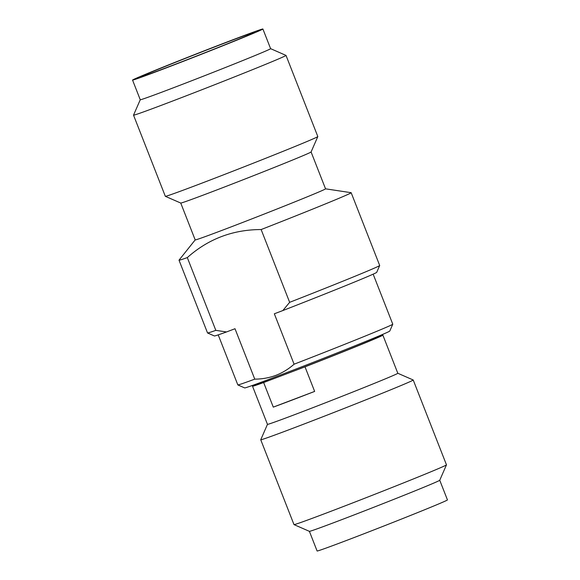 <?xml version="1.0" encoding="UTF-8"?>
<svg xmlns="http://www.w3.org/2000/svg" width="580" height="580" viewBox="0 0 580 580"><rect width="100%" height="100%" fill="white"/><g stroke="black" fill="none" stroke-linecap="round" stroke-linejoin="round"><path stroke-width="0.87" d="M218.218 334.877L237.829 384.91A83.208 1.298 -21.4 0 0 237.844 384.924L244.688 387.918A77.923 1.218 -21.4 0 0 277.03 376.304A77.923 1.218 -21.4 0 0 377.631 336.531A77.923 1.218 -21.4 0 0 389.774 331.057L392.769 324.213A83.208 1.298 -21.4 0 0 392.769 324.191L373.158 274.159M237.844 384.924A83.208 1.298 -21.4 0 0 254.758 379.139C262.109 379.11 269.149 377.848 275.87 375.361C282.547 372.759 288.623 369.039 294.089 364.204L274.333 313.787L282.815 310.568L289.652 302.325L261.138 229.549A92.452 1.443 -21.4 0 0 336.762 199.23A92.452 1.443 158.6 0 0 351.175 192.719A92.452 1.443 158.6 0 0 351.132 192.69L325.532 188.826A69.999 1.095 158.6 0 1 314.628 193.771A69.999 1.095 -21.4 0 1 241.7 222.821A69.999 1.095 -21.4 0 1 195.192 239.924L180.743 203.043A69.999 1.095 -21.4 0 0 227.73 185.745A69.999 1.095 -21.4 0 0 300.172 156.89A69.999 1.095 158.6 0 0 311.083 151.975L317.811 136.576A81.889 1.276 158.6 0 1 305.051 142.325A81.889 1.276 -21.4 0 1 220.306 176.081A81.889 1.276 -21.4 0 1 165.351 196.323A81.889 1.276 -21.4 0 1 165.329 196.308L133.53 115.159A81.889 1.276 -21.4 0 0 187.935 95.149A81.889 1.276 -21.4 0 0 273.245 61.175A81.889 1.276 158.6 0 0 286.012 55.404A81.889 1.276 158.6 0 1 286.012 55.404L270.606 48.662M245.021 36.576A61.016 0.95 -21.4 0 0 254.54 32.277A61.016 0.95 -21.4 0 0 213.998 47.183A61.016 0.95 -21.4 0 0 150.423 72.507A61.016 0.95 -21.4 0 0 140.911 76.806A61.016 0.95 -21.4 0 0 181.453 61.9A61.016 0.95 -21.4 0 0 245.021 36.576M143.463 75.153A69.999 1.095 -21.4 0 0 132.552 80.083A69.999 1.095 -21.4 0 0 179.053 62.981A69.999 1.095 -21.4 0 0 251.988 33.93A69.999 1.095 158.6 0 0 262.899 29A69.999 1.095 158.6 0 0 216.391 46.103A69.999 1.095 158.6 0 0 143.463 75.153M262.899 29L270.606 48.669A69.999 1.095 158.6 0 1 259.695 53.606A69.999 1.095 -21.4 0 1 186.767 82.65A69.999 1.095 -21.4 0 1 140.258 99.753L132.552 80.083M140.258 99.746L133.53 115.137A81.889 1.276 -21.4 0 0 133.53 115.159M286.012 55.404L317.818 136.554A81.889 1.276 158.6 0 1 317.811 136.576M195.185 239.91L179.031 260.137A92.452 1.443 -21.4 0 0 179.017 260.188A92.452 1.443 -21.4 0 0 187.311 257.592C208.235 238.945 232.841 229.6 261.138 229.549M289.652 302.325A92.452 1.443 -21.4 0 0 379.69 265.51A92.452 1.443 -21.4 0 0 379.69 265.488L351.175 192.719M179.017 260.188L207.538 332.956A92.452 1.443 -21.4 0 0 207.553 332.971A92.452 1.443 -21.4 0 0 215.825 330.361L187.311 257.592M215.825 330.361L226.519 331.949A87.167 1.363 158.6 0 1 214.397 335.965L207.553 332.971M379.69 265.51L376.703 272.361A87.167 1.363 158.6 0 1 282.815 310.568M226.519 331.949L235.001 328.729L254.758 379.139M294.089 364.204A83.208 1.298 -21.4 0 0 379.798 330.056A83.208 1.298 -21.4 0 0 392.769 324.213M377.725 336.487L377.964 337.089A64.713 1.008 158.6 0 1 367.872 341.649A64.713 1.008 -21.4 0 1 284.33 374.68L263.646 382.532A69.999 1.095 -21.4 0 1 252.532 386.244A69.999 1.095 -21.4 0 1 257.302 383.924M257.215 383.713L257.455 384.315A64.713 1.008 -21.4 0 0 284.33 374.68L305.007 366.828A69.999 1.095 -21.4 0 0 371.968 340.09A69.999 1.095 158.6 0 0 382.88 335.16A69.999 1.095 158.6 0 0 377.812 336.697M273.281 407.124A69.999 1.095 -21.4 0 0 314.643 391.42L273.281 407.124L263.646 382.532M314.643 391.42L305.007 366.828M252.532 386.244L267.467 424.357A69.999 1.095 -21.4 0 0 313.976 407.254A69.999 1.095 -21.4 0 0 386.903 378.203A69.999 1.095 158.6 0 0 397.815 373.274L382.88 335.16M397.815 373.266L413.207 379.987A81.889 1.276 158.6 0 1 413.221 380.001A81.889 1.276 158.6 0 1 400.454 385.772A81.889 1.276 -21.4 0 1 315.143 419.753A81.889 1.276 -21.4 0 1 260.739 439.763A81.889 1.276 -21.4 0 0 260.739 439.763L267.467 424.35M439.741 480.254L447.448 499.916A69.999 1.095 158.6 0 1 436.537 504.846A69.999 1.095 -21.4 0 1 363.609 533.897A69.999 1.095 -21.4 0 1 317.101 551L309.394 531.338L294.002 524.61A81.889 1.276 -21.4 0 0 294.002 524.61A81.889 1.276 -21.4 0 0 348.964 504.368A81.889 1.276 -21.4 0 0 433.702 470.612A81.889 1.276 158.6 0 0 446.47 464.863A81.889 1.276 158.6 0 0 446.47 464.841L413.221 380.001M446.47 464.863L439.734 480.262A69.999 1.095 158.6 0 1 428.83 485.177A69.999 1.095 -21.4 0 1 356.388 514.032A69.999 1.095 -21.4 0 1 309.408 531.338M180.75 203.051L165.351 196.323M325.539 188.841L311.09 151.96M293.988 524.596L260.739 439.763"/></g></svg>
